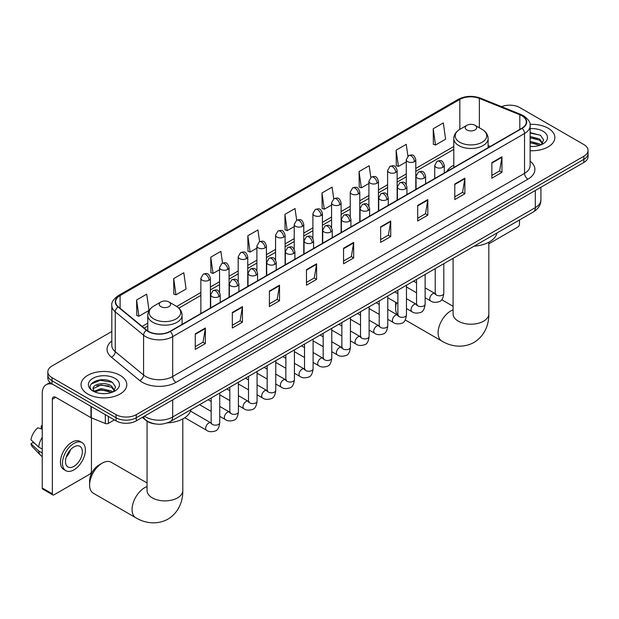 <?xml version="1.0" encoding="UTF-8"?>
<svg xmlns="http://www.w3.org/2000/svg" width="619" height="619" viewBox="0 0 619 619"><rect width="100%" height="100%" fill="white"/><g stroke="black" fill="none" stroke-linecap="round" stroke-linejoin="round"><path stroke-width="0.93" d="M453.797 165.18A25.263 14.585 0 0 0 446.856 171.509M155.183 423.922A14.299 8.256 180 0 1 146.138 420.541L142.316 417.384M111.815 331.474L52.019 365.999A14.299 8.256 0 0 0 47.833 371.833L47.833 378.062A14.299 8.256 0 0 0 52.019 383.896L116.055 420.874A14.299 8.256 0 0 0 136.281 420.874L583.864 162.464A14.299 8.256 0 0 0 588.05 156.622L588.05 153.512A14.299 8.256 0 0 1 583.864 159.346A14.299 8.256 0 0 0 588.05 153.512L588.05 150.394A14.299 8.256 0 0 0 583.864 144.56L519.828 107.59A14.299 8.256 0 0 0 501.537 106.654M47.833 371.833A14.299 8.256 0 0 0 52.019 377.675L116.055 414.645A14.299 8.256 0 0 0 136.281 414.645L136.281 417.755L583.864 159.346L136.281 417.755A14.299 8.256 0 0 1 116.055 417.755A14.299 8.256 0 0 0 136.281 417.755L136.281 420.874M52.019 377.675L52.019 380.786L116.055 417.755L52.019 380.786A14.299 8.256 0 0 1 47.833 374.952A14.299 8.256 0 0 0 52.019 380.786L52.019 383.896M548.132 128.21A22.88 13.208 0 0 0 530.034 124.388A22.88 13.208 0 0 1 548.132 128.21A22.88 13.208 0 0 1 554.841 137.557A22.88 13.208 0 0 0 548.132 128.21M120.101 375.338A22.88 13.208 0 0 0 95.171 372.476A22.88 13.208 0 0 0 81.043 384.678A22.88 13.208 0 0 0 87.743 394.017A22.88 13.208 0 0 0 112.681 396.88A22.88 13.208 0 0 0 126.802 384.678A22.88 13.208 0 0 0 120.101 375.338A22.88 13.208 0 0 0 95.171 372.476A22.88 13.208 0 0 0 81.043 384.678A22.88 13.208 0 0 0 87.743 394.017A22.88 13.208 0 0 0 112.681 396.88A22.88 13.208 0 0 0 126.802 384.678A22.88 13.208 0 0 0 120.101 375.338M521.848 115.761A15.251 8.805 180 0 1 526.312 121.989A15.251 8.805 180 0 1 521.848 128.21L169.985 331.358A15.251 8.805 180 0 1 146.703 330.182L118.384 306.838A15.251 8.805 180 0 1 115.629 301.786A15.251 8.805 180 0 1 120.094 295.557L459.84 99.411A15.251 8.805 180 0 1 479.369 98.421L519.813 114.77A15.251 8.805 180 0 1 521.848 115.761M522.119 115.606A15.637 9.03 0 0 0 520.03 114.592L479.593 98.243A15.637 9.03 0 0 0 459.569 99.257L119.823 295.402A15.637 9.03 0 0 0 118.074 306.962L146.393 330.314A15.637 9.03 0 0 0 170.248 331.513L522.119 128.365A15.637 9.03 0 0 0 522.119 115.606M195.264 333.85L195.264 349.418L205.369 343.584L205.369 328.016L195.264 333.85M195.264 346.655L203.047 342.16L205.33 328.534A3.815 2.205 -120 0 0 205.369 328.016M202.978 342.199L205.369 343.584M232.334 312.448L232.334 328.016L242.447 322.174L242.447 306.606L232.334 312.448M232.334 325.254L240.118 320.758L242.4 307.125A3.815 2.205 -120 0 0 242.447 306.606M240.056 320.797L242.447 322.174M269.404 291.046L269.404 306.606L279.517 300.772L279.517 285.204L269.404 291.046M269.404 303.844L277.196 299.348L279.478 285.723A3.815 2.205 -120 0 0 279.517 285.204M277.126 299.395L279.517 300.772M306.482 269.636L306.482 285.204L316.595 279.37L316.595 263.802L306.482 269.636M306.482 282.442L314.266 277.946L316.549 264.321A3.815 2.205 -120 0 0 316.595 263.802M314.204 277.985L316.595 279.37M491.85 162.619L491.85 178.187L501.963 172.345L501.963 156.777L491.85 162.619M491.85 175.425L499.641 170.921L501.924 157.296A3.815 2.205 -120 0 0 501.963 156.777M499.572 170.968L501.963 172.345M454.779 184.021L454.779 199.589L464.884 193.747L464.884 178.179L454.779 184.021M454.779 196.827L462.563 192.331L464.846 178.698A3.815 2.205 -120 0 0 464.884 178.179M462.494 192.37L464.884 193.747M417.701 205.423L417.701 220.991L427.814 215.157L427.814 199.589L417.701 205.423M417.701 218.228L425.493 213.733L427.775 200.107A3.815 2.205 -120 0 0 427.814 199.589M425.423 213.772L427.814 215.157M380.631 226.833L380.631 242.393L390.744 236.559L390.744 220.991L380.631 226.833M380.631 239.638L388.415 235.135L390.697 221.509A3.815 2.205 -120 0 0 390.744 220.991M388.345 235.181L390.744 236.559M343.553 248.234L343.553 263.802L353.666 257.961L353.666 242.393L343.553 248.234M343.553 261.04L351.344 256.545L353.627 242.911A3.815 2.205 -120 0 0 353.666 242.393M351.275 256.583L353.666 257.961M530.127 150.719A22.88 13.208 0 0 0 554.841 137.557A22.88 13.208 0 0 1 530.127 150.719M136.281 414.645L583.864 156.236A14.299 8.256 0 0 0 588.05 150.394M222.523 263.083L220.875 251.345L210.762 257.187L210.924 272.654M173.691 278.589L175.974 294.853L186.087 289.019L183.804 272.755L173.691 278.589L173.854 294.064M136.613 299.991L138.896 316.263L149.009 310.421L146.726 294.157L136.613 299.991L136.776 315.466M333.734 198.823L332.094 187.131L321.988 192.973L322.151 208.448M370.812 177.452L369.172 165.73L359.059 171.564L359.221 187.039M407.898 156.104L406.242 144.328L396.137 150.162L396.299 165.637M433.207 128.76L435.49 145.024L445.603 139.182L443.32 122.918L433.207 128.76L433.37 144.235M259.593 241.642L257.945 229.943L247.84 235.777L248.002 251.252M296.663 220.225L295.023 208.541L284.91 214.375L285.073 229.85M284.91 214.375L287.193 230.639L294.234 226.577M287.193 230.639L284.91 229.788M321.988 192.973L324.271 209.237L331.575 205.021M324.271 209.237L321.988 208.386M359.059 171.564L361.341 187.836L368.916 183.456M361.341 187.836L359.059 186.977M396.137 150.162L398.419 166.426L406.265 161.899M398.419 166.426L396.137 165.575M435.49 145.024L433.207 144.173M247.84 235.777L250.122 252.049L256.893 248.134M250.122 252.049L247.84 251.19M210.762 257.187L213.044 273.451L219.544 269.698M213.044 273.451L210.762 272.6M175.974 294.853L173.691 294.002M138.896 316.263L136.613 315.404M530.127 146.363L532.967 146.502M530.127 141.418L539.575 143.91L540.836 144.916M530.127 142.656L539.799 145.295M530.127 136.474L539.575 138.965L542.67 143.237M530.127 137.712L539.575 140.203L542.422 143.562M530.127 146.463A15.537 8.968 0 0 0 542.948 143.894A15.537 8.968 0 0 0 542.948 131.213A15.537 8.968 0 0 0 530.127 128.644M541.199 144.761L543.637 139.987L540.557 135.344L530.127 132.567M530.127 133.046L540.348 135.205M530.127 137.991L536.905 138.842M530.127 142.935L536.905 143.778M488.832 243.793L517.801 227.065A2.383 1.377 120 0 0 519.488 224.148L519.488 219.977M396.431 302.745A17.874 10.322 120 0 0 395.626 308.347L395.626 304.455A13.107 7.567 -60 0 1 395.789 302.374M406.977 287.278A17.874 10.322 120 0 0 406.459 287.649M395.626 308.347A17.874 10.322 120 0 0 397.661 315.11M406.459 287.495L406.907 287.239L406.459 287.495M466.912 129.967A5.718 3.304 0 0 0 474.997 129.967A5.718 3.304 0 0 0 474.997 125.293L482.1 129.394A15.761 9.099 0 0 1 482.1 142.262A15.761 9.099 0 0 1 459.809 142.262A15.761 9.099 0 0 1 459.809 129.394C455.924 131.7 453.92 134.764 453.797 138.579A17.162 9.904 0 0 0 458.818 145.589A17.162 9.904 0 0 0 477.52 147.732A17.162 9.904 0 0 0 488.112 138.579C487.989 134.764 485.985 131.7 482.1 129.394L474.997 125.293A5.718 3.304 0 0 0 466.912 125.293A5.718 3.304 0 0 0 466.912 129.967M474.108 246.176A26.215 15.135 0 0 0 496.98 232.968M89.6 485.025L89.6 481.133A13.107 7.567 -60 0 1 98.87 465.086L102.236 463.136A17.874 10.322 120 0 0 89.6 485.025A17.874 10.322 120 0 0 93.299 493.211L135.77 517.732A17.874 10.322 -60 0 1 133.031 503.402A17.874 10.322 -60 0 1 144.707 487.656A17.874 10.322 -60 0 1 147.051 486.549M160.886 306.645A5.718 3.304 0 0 0 168.972 306.645A5.718 3.304 0 0 0 168.972 301.979L176.075 306.08A15.761 9.099 0 0 1 176.075 318.947A15.761 9.099 0 0 1 153.783 318.947A15.761 9.099 0 0 1 153.783 306.08C149.899 308.386 147.895 311.45 147.771 315.264A17.162 9.904 0 0 0 152.792 322.267A17.162 9.904 0 0 0 171.494 324.418A17.162 9.904 0 0 0 182.087 315.264C181.963 311.45 179.951 308.386 176.075 306.08L168.972 301.979A5.718 3.304 0 0 0 160.886 301.979A5.718 3.304 0 0 0 160.886 306.645M167.262 422.909A26.215 15.135 0 0 0 190.954 409.654M147.051 482.967L111.172 462.254A17.874 10.322 120 0 0 102.236 463.136L98.87 465.086M108.387 416.44L108.387 423.35L114.368 419.899M52.731 384.314A19.065 11.01 -120 0 0 46.193 384.709A19.065 11.01 -120 0 0 42.247 393.436L42.247 488.004L52.36 493.838L52.36 399.27A4.766 2.755 60 0 1 53.342 397.089A4.766 2.755 60 0 1 55.725 397.328L90.97 417.67L90.97 406.389M52.36 493.838A2.383 1.377 120 0 0 52.847 494.929L42.742 489.095A2.383 1.377 -60 0 1 42.247 488.004M52.847 494.929A2.383 1.377 120 0 0 54.039 494.813L89.77 474.185A2.383 1.377 120 0 0 91.45 471.268L91.45 417.895M108.387 423.35A2.383 1.377 180 0 1 105.338 423.504L91.287 417.825A2.383 1.377 180 0 1 90.97 417.67M73.924 466.362A11.916 6.879 120 0 0 81.708 455.863A11.916 6.879 120 0 0 79.882 446.314A11.916 6.879 120 0 0 73.924 446.91A11.916 6.879 120 0 0 66.14 457.41A11.916 6.879 120 0 0 67.966 466.958A11.916 6.879 120 0 0 73.924 466.362M66.225 457.132A11.916 6.879 120 0 0 70.504 449.719M42.247 426.189L41.233 425.887L41.233 428.278L42.247 428.866M82.033 442.6L80.006 441.432A16.202 9.355 120 0 0 71.905 442.237A16.202 9.355 120 0 0 61.32 456.52A16.202 9.355 120 0 0 63.803 469.504L65.823 470.672A16.202 9.355 120 0 0 73.924 469.867A16.202 9.355 120 0 0 84.517 455.584A16.202 9.355 120 0 0 82.033 442.6A16.202 9.355 120 0 0 73.924 443.405A16.202 9.355 120 0 0 63.339 457.689A16.202 9.355 120 0 0 65.823 470.672M42.247 437.331A15.73 9.084 120 0 0 38.664 447.026L30.95 439.807A12.395 7.157 120 0 1 37.867 427.83L42.247 429.16M42.247 449.092L38.664 447.026M35.121 443.715L33.024 442.5L30.95 443.699L38.664 450.918L42.247 452.984M38.664 450.918A15.73 9.084 120 0 0 40.606 455.313A15.73 9.084 120 0 0 41.798 456.249L42.247 456.505M42.247 425.601A12.395 7.157 120 0 0 41.233 425.887M30.95 443.699A12.395 7.157 120 0 0 32.412 446.786L40.606 455.313M101.338 393.522L104.936 393.63M94.196 391.247L101.137 388.6L111.544 391.03L112.797 392.044M94.839 391.912L101.137 389.831L111.768 392.423M94.305 391.726L93.19 389.111A10.771 6.221 0 0 0 94.931 391.997M114.631 390.365L111.544 386.086C105.075 381.265 91.767 384.244 93.19 389.111L93.152 388.639M93.221 389.266L93.515 388.461L101.137 384.894L111.544 387.324L114.391 390.682M113.169 391.889L115.606 387.107L112.526 382.472C101.624 374.634 82.25 384.956 93.438 391.293L93.987 391.626M114.91 378.333A15.537 8.968 0 0 0 92.935 378.333A15.537 8.968 0 0 0 92.935 391.022A15.537 8.968 0 0 0 114.91 391.022A15.537 8.968 0 0 0 114.91 378.333M91.163 384.028L100.286 380.283L112.31 382.325M96.866 385.846L100.286 385.227L108.874 385.962M96.866 390.79L100.286 390.171L108.874 390.906M144.436 416.161A19.065 11.01 0 0 0 145.713 416.982A19.065 11.01 0 0 0 172.678 416.982L535.327 207.605A19.065 11.01 0 0 0 540.913 199.821C541.052 204.549 538.53 208.603 533.354 211.969L170.705 421.346A9.533 5.501 60 0 0 172.678 416.982L172.678 399.859M535.327 190.482L535.327 207.605A9.533 5.501 60 0 1 533.354 211.969M143.662 416.61A9.533 6.376 129.5 0 0 145.326 419.705L142.432 417.322M583.864 162.464L583.864 156.236M116.055 420.874L116.055 414.645M530.127 161.211A23.832 13.757 180 0 1 527.914 179.193L176.051 382.341A4.766 2.755 60 0 1 172.678 376.507L524.541 173.359A19.065 11.01 0 0 0 530.127 165.575L530.127 125.719A19.065 11.01 180 0 1 524.541 133.503A4.766 2.755 -120 0 0 522.119 128.365M176.051 382.341A23.832 13.757 180 0 1 142.347 382.341A23.832 13.757 180 0 1 139.677 380.507L111.358 357.155A23.832 13.757 180 0 1 111.815 341.007M145.713 376.507A19.065 11.01 0 0 0 172.678 376.507L172.678 336.651A19.065 11.01 180 0 1 143.577 335.181L115.266 311.837A19.065 11.01 180 0 1 111.815 305.523L111.815 345.371A19.065 11.01 0 0 0 115.266 351.685L143.577 375.037A19.065 11.01 0 0 0 145.713 376.507M530.127 125.719C530.762 122.748 528.572 119.421 523.558 115.753L521.051 114.538A4.766 2.228 112 0 0 520.03 114.592M521.051 114.538L480.607 98.189C472.715 95.396 465.225 95.806 458.13 99.411A4.766 2.755 60 0 1 459.569 99.257M119.823 295.402A4.766 2.755 -120 0 0 118.384 295.557C113.439 299.116 111.25 302.436 111.815 305.523M118.074 306.962A4.766 3.188 129.5 0 0 115.266 311.837L115.266 351.685A4.766 3.188 -50.5 0 1 111.358 357.155M480.607 98.189A4.766 2.228 112 0 0 479.593 98.243M146.393 330.314A4.766 3.188 129.5 0 0 143.577 335.181L143.577 375.037A4.766 3.188 -50.5 0 1 139.677 380.507M170.248 331.513A4.766 2.755 60 0 1 172.678 336.651L524.541 133.503L524.541 173.359A4.766 2.755 60 0 0 527.914 179.193M120.094 295.557L120.094 308.247M519.813 114.77L519.813 129.386M479.369 98.421L479.369 127.816M490.294 146.432L488.112 145.55M459.84 99.411L459.84 129.379M453.797 146.486L415.798 168.422M406.265 173.931L397.127 179.208M387.595 184.71L378.457 189.987M368.916 195.488L359.778 200.765M350.246 206.266L341.108 211.543M331.575 217.052L322.437 222.329M312.904 227.831L303.767 233.108M294.234 238.609L285.096 243.886M275.563 249.387L266.425 254.664M256.893 260.173L247.747 265.443M238.214 270.952L229.076 276.229M219.544 281.73L210.406 287.007M200.873 292.508L176.709 306.467M147.771 323.172L142.138 326.422M343.553 248.73L353.627 242.911M380.631 227.32L390.697 221.509M417.701 205.918L427.775 200.107M454.779 184.516L464.846 178.698M491.85 163.107L501.924 157.296M306.482 270.132L316.549 264.321M269.404 291.534L279.478 285.723M232.334 312.943L242.4 307.125M195.264 334.345L205.33 328.534M488.832 242.222L488.832 313.887A17.874 10.322 180 0 1 483.594 321.184A17.874 10.322 180 0 1 458.315 321.184A17.874 10.322 180 0 1 453.085 313.887L453.123 314.591M488.832 313.887C489.072 322.863 485.737 335.258 473.968 342.462C461.851 349.046 449.448 345.742 441.796 341.046A17.874 10.322 -60 0 1 439.057 326.724A17.874 10.322 -60 0 1 450.733 310.97A17.874 10.322 -60 0 1 453.085 309.871M182.798 418.908L182.798 490.573A17.874 10.322 180 0 1 177.568 497.869A17.874 10.322 180 0 1 152.289 497.869A17.874 10.322 180 0 1 147.051 490.573L147.09 491.269M442.879 167.308A4.766 2.755 0 0 0 444.28 165.358C442.345 159.245 440.465 160.46 437.13 161.234A4.766 2.755 60 0 1 439.513 161.466A4.766 2.755 -120 0 1 442.879 167.308A4.766 2.755 0 0 1 436.14 167.308A4.766 2.755 0 0 1 434.747 165.358L437.13 161.234M425.129 297.754L430.623 300.927A4.287 2.476 -60 0 1 429.965 297.491A4.287 2.476 -60 0 1 432.766 293.708A4.287 2.476 -60 0 1 432.96 293.607A4.287 2.476 -60 0 1 434.917 293.499L425.129 287.85M435.466 293.932L435.08 294.249L435.219 293.321A4.287 2.476 -0 0 0 436.472 295.07A4.287 2.476 -0 0 0 442.345 295.178A4.287 2.476 -0 0 0 443.8 293.321C443.212 298.304 441.672 301.082 439.173 301.67C435.583 302.761 432.735 302.513 430.623 300.927M424.208 178.086A4.766 2.755 0 0 0 425.601 176.136C423.667 170.024 421.787 171.246 418.452 172.012A4.766 2.755 60 0 1 420.835 172.244A4.766 2.755 -120 0 1 424.208 178.086A4.766 2.755 0 0 1 417.469 178.086A4.766 2.755 0 0 1 416.069 176.136L418.452 172.012M406.459 308.533L411.952 311.705A4.287 2.476 -60 0 1 411.295 308.27A4.287 2.476 -60 0 1 414.096 304.494A4.287 2.476 -60 0 1 414.289 304.386A4.287 2.476 -60 0 1 416.239 304.277L406.459 298.629M416.796 304.71L416.409 305.028L416.548 304.099A4.287 2.476 -0 0 0 417.802 305.856A4.287 2.476 -0 0 0 423.675 305.956A4.287 2.476 -0 0 0 425.129 304.099C424.541 309.082 422.994 311.868 420.502 312.448C416.912 313.539 414.065 313.291 411.952 311.705M405.538 188.865A4.766 2.755 0 0 0 406.931 186.923C404.996 180.802 403.116 182.025 399.781 182.791A4.766 2.755 60 0 1 402.164 183.031A4.766 2.755 -120 0 1 405.538 188.865A4.766 2.755 0 0 1 398.798 188.865A4.766 2.755 0 0 1 397.398 186.923L399.781 182.791M387.78 319.311L393.282 322.491A4.287 2.476 -60 0 1 392.624 319.048A4.287 2.476 -60 0 1 395.425 315.272A4.287 2.476 -60 0 1 395.618 315.164A4.287 2.476 -60 0 1 397.568 315.056L387.78 309.407M398.125 315.489L397.738 315.806L397.878 314.878A4.287 2.476 -0 0 0 399.131 316.634A4.287 2.476 -0 0 0 405.004 316.742A4.287 2.476 -0 0 0 406.459 314.878C405.871 319.861 404.323 322.646 401.824 323.226C398.241 324.317 395.394 324.07 393.282 322.491M386.867 199.643A4.766 2.755 0 0 0 388.26 197.701C386.326 191.588 384.445 192.803 381.111 193.569A4.766 2.755 60 0 1 383.494 193.809A4.766 2.755 -120 0 1 386.867 199.643A4.766 2.755 0 0 1 380.12 199.643A4.766 2.755 0 0 1 378.727 197.701L381.111 193.569M369.11 330.097L374.611 333.27A4.287 2.476 -60 0 1 373.953 329.834A4.287 2.476 -60 0 1 376.754 326.051A4.287 2.476 -60 0 1 376.948 325.95A4.287 2.476 -60 0 1 378.898 325.834L369.11 320.185M379.447 326.267L379.068 326.584L379.207 325.664A4.287 2.476 -0 0 0 380.461 327.412A4.287 2.476 -0 0 0 386.333 327.521A4.287 2.476 -0 0 0 387.78 325.664C387.192 330.639 385.652 333.424 383.153 334.005C379.571 335.096 376.723 334.848 374.611 333.27M368.189 210.429A4.766 2.755 0 0 0 369.589 208.479C367.655 202.367 365.775 203.581 362.44 204.355A4.766 2.755 60 0 1 364.823 204.587A4.766 2.755 -120 0 1 368.189 210.429A4.766 2.755 0 0 1 361.45 210.429A4.766 2.755 0 0 1 360.057 208.479L362.44 204.355M350.439 340.876L355.94 344.048A4.287 2.476 -60 0 1 355.283 340.612A4.287 2.476 -60 0 1 358.084 336.829A4.287 2.476 -60 0 1 358.269 336.728A4.287 2.476 -60 0 1 360.227 336.62L350.439 330.972M360.776 337.053L360.397 337.37L360.529 336.442A4.287 2.476 -0 0 0 361.79 338.191A4.287 2.476 -0 0 0 367.663 338.299A4.287 2.476 -0 0 0 369.11 336.442C368.522 341.425 366.982 344.203 364.483 344.791C360.9 345.882 358.053 345.634 355.94 344.048M349.518 221.207A4.766 2.755 0 0 0 350.919 219.258C348.984 213.145 347.104 214.36 343.769 215.133A4.766 2.755 60 0 1 346.153 215.366A4.766 2.755 -120 0 1 349.518 221.207A4.766 2.755 0 0 1 342.779 221.207A4.766 2.755 0 0 1 341.386 219.258L343.769 215.133M331.769 351.654L337.262 354.826A4.287 2.476 -60 0 1 336.604 351.391A4.287 2.476 -60 0 1 339.413 347.607A4.287 2.476 -60 0 1 339.599 347.507A4.287 2.476 -60 0 1 341.556 347.398L331.769 341.75M342.106 347.832L341.727 348.149L341.858 347.22A4.287 2.476 -0 0 0 343.119 348.969A4.287 2.476 -0 0 0 348.984 349.077A4.287 2.476 -0 0 0 350.439 347.22C349.851 352.203 348.311 354.981 345.812 355.569C342.23 356.66 339.382 356.412 337.262 354.826M330.848 231.986A4.766 2.755 0 0 0 332.248 230.036C330.314 223.923 328.434 225.146 325.099 225.912A4.766 2.755 60 0 1 327.482 226.152A4.766 2.755 -120 0 1 330.848 231.986A4.766 2.755 0 0 1 324.108 231.986A4.766 2.755 0 0 1 322.716 230.036L325.099 225.912M313.098 362.432L318.592 365.605A4.287 2.476 -60 0 1 317.934 362.169A4.287 2.476 -60 0 1 320.735 358.393A4.287 2.476 -60 0 1 320.928 358.285A4.287 2.476 -60 0 1 322.886 358.177L313.098 352.528M323.435 358.61L323.048 358.927L323.188 357.999A4.287 2.476 -0 0 0 324.449 359.755A4.287 2.476 -0 0 0 330.314 359.856A4.287 2.476 -0 0 0 331.769 357.999C331.18 362.982 329.641 365.767 327.142 366.347C323.559 367.438 320.704 367.191 318.592 365.605M312.177 242.764A4.766 2.755 0 0 0 313.57 240.822C311.636 234.709 309.755 235.924 306.42 236.69A4.766 2.755 60 0 1 308.804 236.93A4.766 2.755 -120 0 1 312.177 242.764A4.766 2.755 0 0 1 305.438 242.764A4.766 2.755 0 0 1 304.037 240.822L306.42 236.69M294.427 373.218L299.921 376.391A4.287 2.476 -60 0 1 299.263 372.948A4.287 2.476 -60 0 1 302.064 369.172A4.287 2.476 -60 0 1 302.258 369.071A4.287 2.476 -60 0 1 304.208 368.955L294.427 363.307M304.765 369.388L304.378 369.705L304.517 368.785A4.287 2.476 -0 0 0 305.771 370.533A4.287 2.476 -0 0 0 311.643 370.642A4.287 2.476 -0 0 0 313.098 368.785C312.51 373.76 310.962 376.545 308.471 377.126C304.881 378.217 302.033 377.969 299.921 376.391M293.507 253.542A4.766 2.755 0 0 0 294.899 251.6C292.965 245.488 291.085 246.702 287.75 247.468A4.766 2.755 60 0 1 290.133 247.708A4.766 2.755 -120 0 1 293.507 253.542A4.766 2.755 0 0 1 286.767 253.542A4.766 2.755 0 0 1 285.367 251.6L287.75 247.468M275.757 383.997L281.25 387.169A4.287 2.476 -60 0 1 280.593 383.734A4.287 2.476 -60 0 1 283.394 379.95A4.287 2.476 -60 0 1 283.587 379.849A4.287 2.476 -60 0 1 285.537 379.741L275.757 374.085M286.094 380.167L285.707 380.484L285.846 379.563A4.287 2.476 -0 0 0 287.1 381.312A4.287 2.476 -0 0 0 292.973 381.42A4.287 2.476 -0 0 0 294.427 379.563C293.839 384.546 292.292 387.324 289.8 387.912C286.21 388.995 283.363 388.755 281.25 387.169M274.836 264.328A4.766 2.755 0 0 0 276.229 262.379C274.294 256.266 272.414 257.481 269.079 258.255A4.766 2.755 60 0 1 271.462 258.487A4.766 2.755 -120 0 1 274.836 264.328A4.766 2.755 0 0 1 268.097 264.328A4.766 2.755 0 0 1 266.696 262.379L269.079 258.255M257.078 394.775L262.58 397.947A4.287 2.476 -60 0 1 261.922 394.512A4.287 2.476 -60 0 1 264.723 390.728A4.287 2.476 -60 0 1 264.917 390.628A4.287 2.476 -60 0 1 266.866 390.519L257.078 384.871M267.423 390.953L267.037 391.27L267.176 390.341A4.287 2.476 -0 0 0 268.429 392.09A4.287 2.476 -0 0 0 274.302 392.198A4.287 2.476 -0 0 0 275.757 390.341C275.169 395.324 273.621 398.102 271.122 398.69C267.54 399.781 264.692 399.534 262.58 397.947M256.165 275.107A4.766 2.755 0 0 0 257.558 273.157C255.624 267.044 253.744 268.267 250.409 269.033A4.766 2.755 60 0 1 252.792 269.265A4.766 2.755 -120 0 1 256.165 275.107A4.766 2.755 0 0 1 249.418 275.107A4.766 2.755 0 0 1 248.026 273.157L250.409 269.033M238.408 405.553L243.909 408.726A4.287 2.476 -60 0 1 243.252 405.29A4.287 2.476 -60 0 1 246.053 401.507A4.287 2.476 -60 0 1 246.238 401.406A4.287 2.476 -60 0 1 248.196 401.298L238.408 395.649M248.745 401.731L248.366 402.048L248.505 401.12A4.287 2.476 -0 0 0 249.759 402.876A4.287 2.476 -0 0 0 255.632 402.977A4.287 2.476 -0 0 0 257.078 401.12C256.49 406.103 254.951 408.888 252.451 409.469C248.869 410.559 246.022 410.312 243.909 408.726M237.487 285.885A4.766 2.755 0 0 0 238.888 283.943C236.953 277.823 235.073 279.045 231.738 279.811A4.766 2.755 60 0 1 234.121 280.051A4.766 2.755 -120 0 1 237.487 285.885A4.766 2.755 0 0 1 230.748 285.885A4.766 2.755 0 0 1 229.355 283.943L231.738 279.811M219.737 416.332L225.231 419.512A4.287 2.476 -60 0 1 224.573 416.069A4.287 2.476 -60 0 1 227.382 412.293A4.287 2.476 -60 0 1 227.568 412.184A4.287 2.476 -60 0 1 229.525 412.076L219.737 406.428M230.075 412.509L229.695 412.827L229.827 411.898A4.287 2.476 -0 0 0 231.088 413.654A4.287 2.476 -0 0 0 236.953 413.763A4.287 2.476 -0 0 0 238.408 411.898C237.82 416.881 236.28 419.667 233.781 420.247C230.198 421.338 227.351 421.09 225.231 419.512M218.817 296.663A4.766 2.755 0 0 0 220.217 294.721C218.283 288.609 216.402 289.824 213.068 290.59A4.766 2.755 60 0 1 215.451 290.829A4.766 2.755 -120 0 1 218.817 296.663A4.766 2.755 0 0 1 212.077 296.663A4.766 2.755 0 0 1 210.684 294.721L213.068 290.59M184.787 417.717L206.56 430.29A4.287 2.476 -60 0 1 205.903 426.847A4.287 2.476 -60 0 1 208.711 423.071A4.287 2.476 -60 0 1 208.897 422.97A4.287 2.476 -60 0 1 210.855 422.854L190.52 411.117M211.404 423.288L211.017 423.605L211.156 422.684A4.287 2.476 -0 0 0 212.418 424.433A4.287 2.476 -0 0 0 218.283 424.541A4.287 2.476 -0 0 0 219.737 422.684C219.149 427.659 217.609 430.445 215.11 431.025C211.528 432.116 208.673 431.869 206.56 430.29M414.397 161.644A4.766 2.755 0 0 0 415.798 159.694C413.863 153.582 411.983 154.804 408.648 155.57A4.766 2.755 60 0 1 411.031 155.802A4.766 2.755 -120 0 1 414.397 161.644A4.766 2.755 0 0 1 407.658 161.644A4.766 2.755 0 0 1 406.265 159.694L408.648 155.57M395.727 172.422A4.766 2.755 0 0 0 397.127 170.48C395.193 164.36 393.313 165.583 389.978 166.349A4.766 2.755 60 0 1 392.361 166.588A4.766 2.755 -120 0 1 395.727 172.422A4.766 2.755 0 0 1 388.987 172.422A4.766 2.755 0 0 1 387.595 170.48L389.978 166.349M377.056 183.201A4.766 2.755 0 0 0 378.457 181.259C376.522 175.146 374.642 176.361 371.299 177.127A4.766 2.755 60 0 1 373.69 177.367A4.766 2.755 -120 0 1 377.056 183.201A4.766 2.755 0 0 1 370.317 183.201A4.766 2.755 0 0 1 368.916 181.259L371.299 177.127M358.386 193.979A4.766 2.755 0 0 0 359.778 192.037C357.844 185.924 355.964 187.139 352.629 187.913A4.766 2.755 60 0 1 355.012 188.145A4.766 2.755 -120 0 1 358.386 193.979A4.766 2.755 0 0 1 351.646 193.979A4.766 2.755 0 0 1 350.246 192.037L352.629 187.913M339.715 204.765A4.766 2.755 0 0 0 341.108 202.815C339.173 196.703 337.293 197.918 333.958 198.691A4.766 2.755 60 0 1 336.341 198.923A4.766 2.755 -120 0 1 339.715 204.765A4.766 2.755 0 0 1 332.976 204.765A4.766 2.755 0 0 1 331.575 202.815L333.958 198.691M321.044 215.544A4.766 2.755 0 0 0 322.437 213.594C320.503 207.481 318.623 208.704 315.288 209.47A4.766 2.755 60 0 1 317.671 209.702A4.766 2.755 -120 0 1 321.044 215.544A4.766 2.755 0 0 1 314.297 215.544A4.766 2.755 0 0 1 312.904 213.594L315.288 209.47M302.366 226.322A4.766 2.755 0 0 0 303.767 224.38C301.832 218.267 299.952 219.482 296.617 220.248A4.766 2.755 60 0 1 299 220.488A4.766 2.755 -120 0 1 302.366 226.322A4.766 2.755 0 0 1 295.627 226.322A4.766 2.755 0 0 1 294.234 224.38L296.617 220.248M283.695 237.1A4.766 2.755 0 0 0 285.096 235.158C283.162 229.045 281.281 230.26 277.946 231.026A4.766 2.755 60 0 1 280.33 231.266A4.766 2.755 -120 0 1 283.695 237.1A4.766 2.755 0 0 1 276.956 237.1A4.766 2.755 0 0 1 275.563 235.158L277.946 231.026M265.025 247.886A4.766 2.755 0 0 0 266.425 245.936C264.491 239.824 262.611 241.039 259.276 241.812A4.766 2.755 60 0 1 261.659 242.044A4.766 2.755 -120 0 1 265.025 247.886A4.766 2.755 0 0 1 258.285 247.886A4.766 2.755 0 0 1 256.893 245.936L259.276 241.812M246.354 258.665A4.766 2.755 0 0 0 247.747 256.715C245.813 250.602 243.932 251.825 240.598 252.591A4.766 2.755 60 0 1 242.981 252.823A4.766 2.755 -120 0 1 246.354 258.665A4.766 2.755 0 0 1 239.615 258.665A4.766 2.755 0 0 1 238.214 256.715L240.598 252.591M227.684 269.443A4.766 2.755 0 0 0 229.076 267.501C227.142 261.38 225.262 262.603 221.927 263.369A4.766 2.755 60 0 1 224.31 263.609A4.766 2.755 -120 0 1 227.684 269.443A4.766 2.755 0 0 1 220.944 269.443A4.766 2.755 0 0 1 219.544 267.501L221.927 263.369M209.013 280.221A4.766 2.755 0 0 0 210.406 278.279C208.471 272.167 206.591 273.381 203.256 274.147A4.766 2.755 60 0 1 205.64 274.387A4.766 2.755 -120 0 1 209.013 280.221A4.766 2.755 0 0 1 202.274 280.221A4.766 2.755 0 0 1 200.873 278.279L203.256 274.147M52.36 399.27L55.725 397.328M91.287 406.567L91.287 417.825M105.338 423.504L105.338 414.684M170.705 421.346C163.029 425.199 155.361 425.199 147.693 421.346L145.326 419.705M540.913 199.821L540.913 187.255M458.13 99.411L118.384 295.557M453.797 149.388L415.798 171.331M406.265 176.833L397.127 182.11M387.595 187.611L378.457 192.888M368.916 198.389L359.778 203.666M350.246 209.168L341.108 214.445M331.575 219.954L322.437 225.231M312.904 230.732L303.767 236.009M294.234 241.511L285.096 246.788M275.563 252.289L266.425 257.566M256.893 263.075L247.747 268.352M238.214 273.853L229.076 279.13M219.544 284.632L210.406 289.909M200.873 295.41L178.845 308.13M147.771 326.074L144.212 328.124M441.796 341.046L405.252 319.946M488.112 147.686L488.112 138.579M453.797 167.501L453.797 138.579M466.912 125.293L459.809 129.394M453.085 306.281L441.695 299.704M453.085 258.316L453.085 313.887M182.798 490.573C183.038 499.548 179.703 511.944 167.942 519.148C155.826 525.732 143.422 522.428 135.77 517.732M182.087 324.371L182.087 315.264M147.771 330.964L147.771 315.264M160.886 301.979L153.783 306.08M147.051 421.222L147.051 490.573M435.784 293.839L434.917 293.499M443.8 263.671L443.8 293.321M444.28 172.995L444.28 165.358M416.548 292.802L406.459 286.976M435.219 268.623L435.219 293.321M434.747 178.504L434.747 165.358M416.548 282.891L413.531 281.15M417.113 304.625L416.239 304.277M425.129 274.457L425.129 304.099M425.601 183.781L425.601 176.136M397.878 303.581L387.78 297.754M416.548 279.409L416.548 304.099M416.069 189.282L416.069 176.136M397.878 293.677L394.852 291.928M398.443 315.404L397.568 315.056M406.459 285.235L406.459 314.878M406.931 194.559L406.931 186.923M379.207 314.359L369.11 308.533M397.878 290.187L397.878 314.878M397.398 200.061L397.398 186.923M379.207 304.455L376.182 302.714M379.772 326.182L378.898 325.834M387.78 296.014L387.78 325.664M388.26 205.338L388.26 197.701M360.529 325.137L350.439 319.311M379.207 300.966L379.207 325.664M378.727 210.839L378.727 197.701M360.529 315.233L357.511 313.493M361.101 336.96L360.227 336.62M369.11 306.792L369.11 336.442M369.589 216.116L369.589 208.479M341.858 335.924L331.769 330.097M360.529 311.744L360.529 336.442M360.057 221.625L360.057 208.479M341.858 326.012L338.841 324.271M342.423 347.739L341.556 347.398M350.439 317.57L350.439 347.22M350.919 226.902L350.919 219.258M323.188 346.702L313.098 340.876M341.858 322.53L341.858 347.22M341.386 232.404L341.386 219.258M323.188 336.798L320.17 335.049M323.752 358.525L322.886 358.177M331.769 328.356L331.769 357.999M332.248 237.681L332.248 230.036M304.517 357.48L294.427 351.654M323.188 333.308L323.188 357.999M322.716 243.182L322.716 230.036M304.517 347.576L301.499 345.828M305.082 369.303L304.208 368.955M313.098 339.135L313.098 368.785M313.57 248.459L313.57 240.822M285.846 368.259L275.757 362.432M304.517 344.087L304.517 368.785M304.037 253.96L304.037 240.822M285.846 358.355L282.829 356.614M286.411 380.081L285.537 379.741M294.427 349.913L294.427 379.563M294.899 259.237L294.899 251.6M267.176 379.045L257.078 373.218M285.846 354.865L285.846 379.563M285.367 264.739L285.367 251.6M267.176 369.133L264.151 367.392M267.741 390.86L266.866 390.519M275.757 360.691L275.757 390.341M276.229 270.016L276.229 262.379M248.505 389.823L238.408 383.997M267.176 365.643L267.176 390.341M266.696 275.525L266.696 262.379M248.505 379.911L245.48 378.17M249.07 401.638L248.196 401.298M257.078 371.47L257.078 401.12M257.558 280.802L257.558 273.157M229.827 400.601L219.737 394.775M248.505 376.429L248.505 401.12M248.026 286.303L248.026 273.157M229.827 390.697L226.809 388.949M230.392 412.424L229.525 412.076M238.408 382.256L238.408 411.898M238.888 291.58L238.888 283.943M211.156 411.38L199.558 404.687M229.827 387.208L229.827 411.898M229.355 297.081L229.355 283.943M211.156 401.476L208.139 399.727M211.721 423.203L210.855 422.854M219.737 393.034L219.737 422.684M220.217 302.358L220.217 294.721M211.156 397.986L211.156 422.684M210.684 307.86L210.684 294.721M415.798 189.437L415.798 159.694M406.265 184.485L406.265 159.694M397.127 200.223L397.127 170.48M387.595 195.264L387.595 170.48M378.457 211.002L378.457 181.259M368.916 206.042L368.916 181.259M359.778 221.78L359.778 192.037M350.246 216.828L350.246 192.037M341.108 232.558L341.108 202.815M331.575 227.606L331.575 202.815M322.437 243.344L322.437 213.594M312.904 238.385L312.904 213.594M303.767 254.123L303.767 224.38M294.234 249.163L294.234 224.38M285.096 264.901L285.096 235.158M275.563 259.941L275.563 235.158M266.425 275.679L266.425 245.936M256.893 270.727L256.893 245.936M247.747 286.458L247.747 256.715M238.214 281.506L238.214 256.715M229.076 297.244L229.076 267.501M219.544 292.284L219.544 267.501M210.406 308.022L210.406 278.279M200.873 313.524L200.873 278.279M46.193 384.709L50.054 382.48"/></g></svg>
